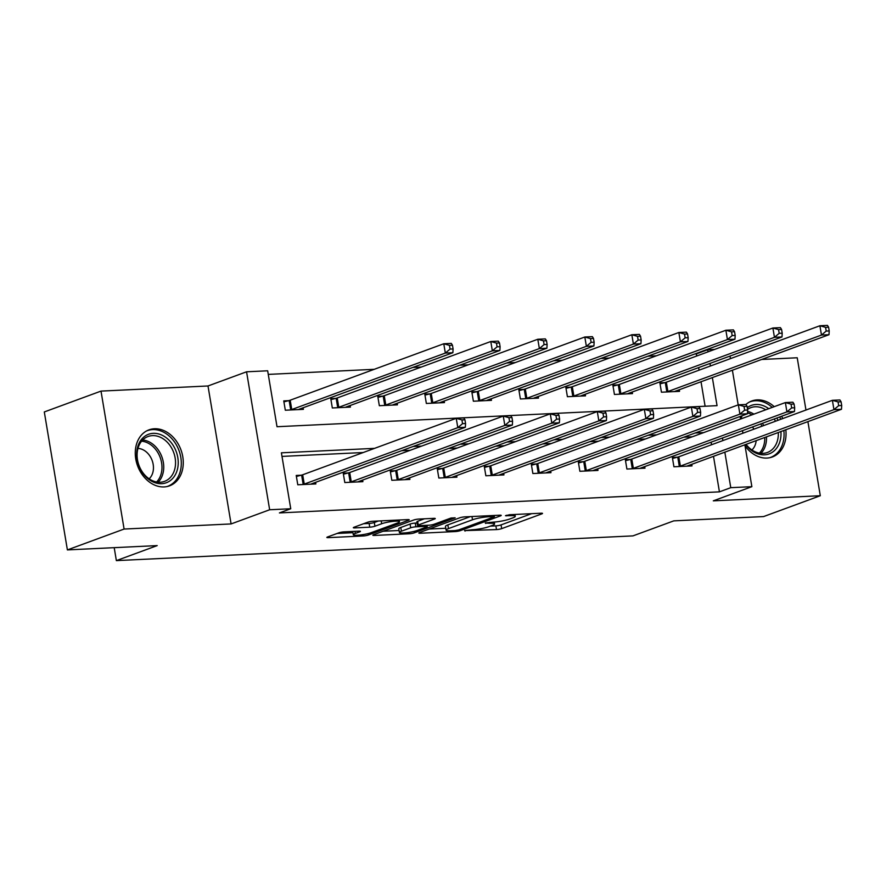 <?xml version="1.0" encoding="UTF-8"?>
<svg xmlns="http://www.w3.org/2000/svg" width="886" height="886" viewBox="0 0 886 886"><rect width="100%" height="100%" fill="white"/><g stroke="black" fill="none" stroke-linecap="round" stroke-linejoin="round"><path stroke-width="1.33" d="M464.552 530.614L496.503 529.584A3.754 0.565 170.5 0 0 501.686 528.632L541.767 513.891A3.754 0.565 170.5 0 0 542.509 513.415A3.754 0.565 170.5 0 0 541.025 513.215L509.594 514.722L505.452 515.73L510.546 515.674A12.005 1.794 170.5 0 1 515.264 516.316A12.005 1.794 170.5 0 1 512.894 517.845L509.55 519.063A12.005 1.794 170.5 0 1 492.959 522.142L485.262 523.006L489.836 523.283A12.005 1.794 170.5 0 1 494.565 523.925A12.005 1.794 170.5 0 1 492.184 525.453L488.839 526.683A12.005 1.794 170.5 0 1 472.249 529.75L464.552 530.614M164.131 486.923A29.825 23.114 69.8 0 0 169.558 485.827A29.825 23.114 69.8 0 0 182.029 453.255A29.825 23.114 69.8 0 0 154.397 428.758A29.825 23.114 69.8 0 0 148.981 429.854A29.825 23.114 69.8 0 0 136.51 462.426A29.825 23.114 69.8 0 0 164.131 486.923M745.048 445.857A29.825 23.114 69.8 0 0 766.911 458.062A29.825 23.114 69.8 0 0 772.337 456.977A29.825 23.114 69.8 0 0 785.816 429.743M782.737 418.569A29.825 23.114 69.8 0 0 781.607 416.254M774.22 406.674A29.825 23.114 69.8 0 0 757.176 399.896A29.825 23.114 69.8 0 0 751.76 400.993A29.825 23.114 69.8 0 0 745.912 404.503M344.012 531.866A3.754 0.565 170.5 0 0 338.829 532.829L327.587 536.96A3.754 0.565 170.5 0 0 326.845 537.437A3.754 0.565 170.5 0 0 328.318 537.636L363.227 535.964A3.754 0.565 170.5 0 0 368.41 535.011L408.49 520.27A3.754 0.565 170.5 0 0 409.232 519.794A3.754 0.565 170.5 0 0 407.759 519.595L372.851 521.267A3.754 0.565 170.5 0 0 367.668 522.231L354.079 527.225A3.754 0.565 170.5 0 0 353.337 527.702A3.754 0.565 170.5 0 0 354.81 527.901L369.75 527.181A3.754 0.565 170.5 0 0 374.933 526.229L381.678 523.748A10.034 1.506 170.5 0 1 392.609 521.422A10.034 1.506 170.5 0 1 399.486 521.71A10.034 1.506 170.5 0 1 397.504 522.995L371.112 532.685A10.034 1.506 170.5 0 1 360.181 535.011A10.034 1.506 170.5 0 1 353.304 534.723A10.034 1.506 170.5 0 1 355.286 533.45L359.683 531.833A3.754 0.565 170.5 0 0 360.425 531.356A3.754 0.565 170.5 0 0 358.952 531.157L344.012 531.866M67.391 549.907L44.3 411.946L101.004 391.103L124.095 529.053L67.391 549.907L157.199 545.599L116.365 560.616L632.947 535.886L673.781 520.868L763.599 516.571L820.303 495.728L713.308 500.845L751.871 486.669L730.773 487.677L719.432 491.852L279.411 512.916L290.752 508.752L269.654 509.76L246.563 371.799L267.661 370.791L277.019 426.72L717.051 405.655L712.355 377.591M124.095 529.053L231.091 523.936L269.654 509.76M419.587 532.564A3.754 0.565 170.5 0 0 418.845 533.04A3.754 0.565 170.5 0 0 420.318 533.239L455.227 531.567A3.754 0.565 170.5 0 0 460.41 530.603L500.49 515.874A3.754 0.565 170.5 0 0 501.232 515.397A3.754 0.565 170.5 0 0 499.759 515.198L464.851 516.87A3.754 0.565 170.5 0 0 459.668 517.823L419.587 532.564M409.232 533.771L374.324 535.443A3.754 0.565 170.5 0 1 372.84 535.244A3.754 0.565 170.5 0 1 373.593 534.756L413.662 520.027A3.754 0.565 170.5 0 1 418.845 519.063L433.786 518.354A3.754 0.565 170.5 0 1 435.27 518.554A3.754 0.565 170.5 0 1 434.517 519.03L418.27 524.999A3.754 0.565 170.5 0 0 417.527 525.487A3.754 0.565 170.5 0 0 419 525.686L428.913 525.21A3.754 0.565 170.5 0 0 434.096 524.246L451.018 518.022L455.16 517.823L414.415 532.807A3.754 0.565 170.5 0 1 409.232 533.771L409 532.397M820.303 495.728L807.899 421.625M805.961 410.03L797.223 357.767L761.639 359.472M114.205 547.659L116.365 560.616M719.432 491.852L713.496 456.334M711.547 444.739L711.126 442.169M692.331 436.776L683.793 437.186M645.318 439.024L636.779 439.434M598.294 441.272L589.766 441.682M551.28 443.521L542.741 443.93M504.267 445.78L495.728 446.179M457.242 448.028L448.715 448.438M410.229 450.276L401.69 450.686M363.216 452.524L281.992 456.412M677.236 457.231L672.363 457.464L673.925 466.778L692.01 465.914L691.745 464.33M630.223 459.48L625.35 459.712L626.9 469.037L644.986 468.162L644.72 466.579M583.209 461.728L578.325 461.96L579.887 471.286L597.972 470.422L597.707 468.827M536.185 463.976L531.312 464.209L532.874 473.534L550.959 472.67L550.693 471.075M489.172 466.224L484.299 466.468L485.86 475.782L503.935 474.918L503.669 473.334M442.158 468.484L437.274 468.716L438.836 478.03L456.921 477.166L456.655 475.583M395.145 470.732L390.261 470.964L391.822 480.29L409.908 479.426L409.642 477.831M348.12 472.98L343.247 473.213L344.809 482.538L362.883 481.674L362.618 480.079M301.107 475.228L296.223 475.461L297.785 484.786L315.87 483.922L315.604 482.338M696.706 356.006L696.352 353.891L694.823 353.968M656.349 355.807L647.81 356.216M609.324 358.055L600.797 358.465M562.311 360.314L553.772 360.724M515.298 362.562L506.759 362.972M468.273 364.81L459.745 365.22M421.26 367.059L412.721 367.469M374.246 369.318L268.259 374.39M705.101 406.22L701.014 381.755M699.076 370.171L698.644 367.601M664.766 382.652L659.882 382.885L661.443 392.21L679.529 391.346L679.263 389.751M617.741 384.901L612.868 385.144L614.43 394.458L632.504 393.594L632.239 392.011M570.728 387.16L565.855 387.392L567.405 396.706L585.491 395.843L585.225 394.259M523.715 389.408L518.831 389.641L520.392 398.966L538.478 398.102L538.212 396.507M476.69 391.656L471.817 391.889L473.379 401.214L491.464 400.35L491.198 398.755M429.677 393.905L424.804 394.137L426.354 403.462L444.44 402.598L444.174 401.015M382.663 396.164L377.779 396.396L379.341 405.71L397.426 404.847L397.161 403.263M335.65 398.412L330.766 398.645L332.328 407.97L350.413 407.095L350.147 405.511M288.626 400.66L283.753 400.893L285.314 410.218L303.389 409.354L303.123 407.759M231.091 523.936L208 385.975L101.004 391.103M208 385.975L246.563 371.799M696.352 353.891L707.692 349.726L714.703 349.394M374.556 448.36L281.394 452.824L290.752 508.752M703.672 432.601L695.133 433.01M656.659 434.849L648.12 435.259M609.634 437.108L601.107 437.518M562.621 439.356L554.082 439.766M515.608 441.605L507.069 442.014M468.594 443.853L460.055 444.263M421.57 446.112L413.042 446.511M730.773 487.677L724.837 452.159M722.887 440.575L722.467 437.994M730.02 356.061L730.452 358.631M732.39 370.226L738.182 404.88M740.131 416.475L740.552 419.045M742.501 430.629L742.922 433.21M744.871 444.794L751.871 486.669M710.417 365.996L709.985 363.426M708.047 351.842L707.692 349.726M490.357 526.129L495.872 525.863A3.754 0.565 170.5 0 0 501.055 524.9L531.611 513.67M429.123 529.053L445.769 528.255M455.094 530.57L458.726 529.906L493.901 516.97L489.105 516.704A12.005 1.794 170.5 0 0 472.504 519.772L448.46 528.61A12.005 1.794 170.5 0 0 446.079 530.138A12.005 1.794 170.5 0 0 450.808 530.78L455.094 530.57L455.227 531.567M446.079 530.138L445.459 526.417A12.005 1.794 170.5 0 1 447.84 524.889L470.377 516.604M399.077 530.492L383.117 531.257M424.372 518.808L417.649 521.278A3.754 0.565 170.5 0 0 416.896 521.754L417.527 525.487M401.402 531.201A10.034 1.506 170.5 0 0 399.409 532.486A10.034 1.506 170.5 0 0 406.297 532.774A10.034 1.506 170.5 0 0 417.228 530.448L426.52 527.026A3.754 0.565 170.5 0 0 427.262 526.55A3.754 0.565 170.5 0 0 425.789 526.35L415.877 526.827A3.754 0.565 170.5 0 0 410.694 527.79L401.402 531.201L400.782 527.48A10.034 1.506 170.5 0 0 398.789 528.754L399.409 532.486M400.782 527.48L410.074 524.058A3.754 0.565 170.5 0 1 415.257 523.094L417.107 523.006M363.614 523.715L369.13 523.46A3.754 0.565 170.5 0 0 374.313 522.496L378.366 521.001M337.112 533.461L352.96 532.696M674.645 391.579L674.8 391.468A3.821 0.576 -9.5 0 1 675.431 391.158L828.997 334.709L821.466 335.074L819.904 325.749L666.338 382.198A3.821 0.576 -9.5 0 1 665.275 382.519L660.048 383.86M825.586 327.355L819.904 325.749L827.435 325.383L828.598 327.211L825.586 327.355L826.206 331.076L829.218 330.932L828.598 327.211M826.206 331.076L821.466 335.074L667.9 391.523A3.821 0.576 -9.5 0 1 666.837 391.845L666.316 391.977M829.218 330.932L828.997 334.709M678.798 466.545L679.307 466.413A3.821 0.576 170.5 0 0 680.37 466.091L833.947 409.642L841.478 409.277L687.913 465.737A3.821 0.576 170.5 0 0 687.281 466.036L687.126 466.147M672.529 458.439L677.757 457.098A3.821 0.576 170.5 0 0 678.82 456.777L832.386 400.317L839.917 399.963L841.08 401.779L838.067 401.923L838.688 405.655L841.7 405.511L841.08 401.779M838.688 405.655L833.947 409.642L832.386 400.317L838.067 401.923M841.478 409.277L841.7 405.511M740.419 418.225A25.805 20.001 -110.2 0 1 741.117 416.11M747.275 407.649A25.805 20.001 -110.2 0 1 768.738 408.679M765.714 409.797A23.9 18.517 69.8 0 0 750.852 407.638A23.9 18.517 69.8 0 0 747.562 409.354M742.191 415.711A23.9 18.517 69.8 0 0 740.917 418.912M753.853 429.189A17.011 13.179 69.8 0 0 752.768 427.307A17.011 13.179 69.8 0 0 752.524 426.941M769.701 457.719A29.637 22.958 69.8 0 0 770.455 457.464A29.637 22.958 69.8 0 0 783.855 430.463M780.787 419.288A29.637 22.958 69.8 0 0 779.658 416.974M772.238 407.394A29.637 22.958 69.8 0 0 750.01 401.834A29.637 22.958 69.8 0 0 749.268 402.133M776.823 418.015A25.805 20.001 -110.2 0 1 777.997 420.318M780.92 431.537A25.805 20.001 -110.2 0 1 769.137 453.876A25.805 20.001 -110.2 0 1 745.691 444.495M746.045 444.362A23.9 18.517 69.8 0 0 767.342 452.491A23.9 18.517 69.8 0 0 778.296 432.512M775.46 421.249A23.9 18.517 69.8 0 0 774.264 418.956M751.915 449.966A17.011 13.179 69.8 0 0 756.157 440.652M153.245 433.343A25.805 20.001 -110.2 0 1 177.798 457.53A25.805 20.001 -110.2 0 1 161.662 483.678A25.805 20.001 -110.2 0 1 137.108 459.48A25.805 20.001 -110.2 0 1 153.245 433.343M160.222 482.228A23.9 18.517 69.8 0 0 164.563 481.353A23.9 18.517 69.8 0 0 174.553 455.249A23.9 18.517 69.8 0 0 152.414 435.624A23.9 18.517 69.8 0 0 148.073 436.499A23.9 18.517 69.8 0 0 138.083 462.592A23.9 18.517 69.8 0 0 160.222 482.228M149.136 478.828A17.011 13.179 69.8 0 0 152.137 460.465A17.011 13.179 69.8 0 0 137.95 448.416M166.922 486.58A29.637 22.958 69.8 0 0 167.675 486.314A29.637 22.958 69.8 0 0 180.068 453.953A29.637 22.958 69.8 0 0 152.614 429.61A29.637 22.958 69.8 0 0 147.231 430.696A29.637 22.958 69.8 0 0 146.489 430.984M627.631 393.827L627.786 393.716A3.821 0.576 -9.5 0 1 628.418 393.417L781.984 336.957L774.453 337.322L772.891 327.997L619.325 384.458A3.821 0.576 -9.5 0 1 618.251 384.779L613.034 386.119M778.561 329.603L772.891 327.997L780.422 327.643L781.585 329.459L778.561 329.603L779.193 333.335L782.205 333.191L781.585 329.459M779.193 333.335L774.453 337.322L620.876 393.772A3.821 0.576 -9.5 0 1 619.812 394.093L619.303 394.226M782.205 333.191L781.984 336.957M580.618 396.075L580.773 395.964A3.821 0.576 -9.5 0 1 581.393 395.665L734.97 339.205L727.428 339.571L725.878 330.245L572.301 386.706A3.821 0.576 -9.5 0 1 571.237 387.027L566.01 388.367M731.548 331.851L725.878 330.245L733.409 329.891L734.56 331.707L731.548 331.851L732.168 335.584L735.192 335.44L734.56 331.707M732.168 335.584L727.428 339.571L573.862 396.031A3.821 0.576 -9.5 0 1 572.799 396.352L572.29 396.474M735.192 335.44L734.97 339.205M631.784 468.794L632.294 468.672A3.821 0.576 170.5 0 0 633.357 468.351L786.923 411.89L794.465 411.536L640.899 467.985A3.821 0.576 170.5 0 0 640.268 468.284L640.113 468.395M625.505 460.687L630.732 459.347A3.821 0.576 170.5 0 0 631.796 459.026L785.373 402.565L792.904 402.211L794.055 404.027L791.043 404.171L791.674 407.903L794.687 407.759L794.055 404.027M791.674 407.903L786.923 411.89L785.373 402.565L791.043 404.171M794.465 411.536L794.687 407.759M584.771 471.053L585.281 470.92A3.821 0.576 170.5 0 0 586.344 470.599L739.91 414.139L747.441 413.784L593.875 470.233A3.821 0.576 170.5 0 0 593.243 470.532L593.088 470.654M578.492 462.935L583.719 461.595A3.821 0.576 170.5 0 0 584.782 461.274L738.348 404.824L745.89 404.459L747.042 406.275L744.03 406.43L744.65 410.152L747.662 410.008L747.042 406.275M744.65 410.152L739.91 414.139L738.348 404.824L744.03 406.43M747.441 413.784L747.662 410.008M533.593 398.335L533.749 398.213A3.821 0.576 -9.5 0 1 534.38 397.914L687.946 341.464L680.415 341.819L678.853 332.505L525.287 388.954A3.821 0.576 -9.5 0 1 524.224 389.275L518.997 390.615M684.535 334.1L678.853 332.505L686.395 332.139L687.547 333.956L684.535 334.1L685.155 337.832L688.167 337.688L687.547 333.956M685.155 337.832L680.415 341.819L526.849 398.279A3.821 0.576 -9.5 0 1 525.786 398.6L525.276 398.733M688.167 337.688L687.946 341.464M486.58 400.583L486.735 400.472A3.821 0.576 -9.5 0 1 487.366 400.162L640.932 343.713L633.401 344.078L631.84 334.753L478.274 391.202A3.821 0.576 -9.5 0 1 477.211 391.523L471.983 392.863M637.521 336.359L631.84 334.753L639.371 334.387L640.534 336.215L637.521 336.359L638.142 340.08L641.154 339.936L640.534 336.215M638.142 340.08L633.401 344.078L479.835 400.527A3.821 0.576 -9.5 0 1 478.761 400.849L478.252 400.981M641.154 339.936L640.932 343.713M439.567 402.831L439.722 402.72A3.821 0.576 -9.5 0 1 440.353 402.421L593.919 345.961L586.377 346.326L584.826 337.001L431.249 393.462A3.821 0.576 -9.5 0 1 430.186 393.783L424.959 395.112M590.497 338.607L584.826 337.001L592.357 336.647L593.509 338.463L590.497 338.607L591.128 342.339L594.141 342.195L593.509 338.463M591.128 342.339L586.377 346.326L432.811 402.776A3.821 0.576 -9.5 0 1 431.748 403.097L431.238 403.23M594.141 342.195L593.919 345.961M537.747 473.301L538.256 473.168A3.821 0.576 170.5 0 0 539.33 472.847L692.896 416.398L700.427 416.032L546.861 472.482A3.821 0.576 170.5 0 0 546.23 472.792L546.075 472.902M531.478 465.183L536.706 463.843A3.821 0.576 170.5 0 0 537.769 463.522L691.335 407.073L698.866 406.707L700.029 408.535L697.016 408.679L697.636 412.4L700.649 412.256L700.029 408.535M697.636 412.4L692.896 416.398L691.335 407.073L697.016 408.679M700.427 416.032L700.649 412.256M490.733 475.549L491.243 475.417A3.821 0.576 170.5 0 0 492.306 475.095L645.883 418.646L653.414 418.281L499.848 474.741A3.821 0.576 170.5 0 0 499.217 475.04L499.062 475.151M484.454 467.443L489.681 466.102A3.821 0.576 170.5 0 0 490.744 465.781L644.321 409.321L651.852 408.967L653.004 410.783L649.992 410.927L650.623 414.659L653.635 414.515L653.004 410.783M650.623 414.659L645.883 418.646L644.321 409.321L649.992 410.927M653.414 418.281L653.635 414.515M443.72 477.798L444.229 477.676A3.821 0.576 170.5 0 0 445.293 477.355L598.858 420.894L606.401 420.529L452.824 476.989A3.821 0.576 170.5 0 0 452.203 477.288L452.048 477.399M437.44 469.691L442.668 468.351A3.821 0.576 170.5 0 0 443.731 468.029L597.297 411.569L604.839 411.215L605.991 413.031L602.978 413.175L603.599 416.907L606.611 416.763L605.991 413.031M603.599 416.907L598.858 420.894L597.297 411.569L602.978 413.175M606.401 420.529L606.611 416.763M396.695 480.057L397.216 479.924A3.821 0.576 170.5 0 0 398.279 479.603L551.845 423.143L559.376 422.788L405.81 479.237A3.821 0.576 170.5 0 0 405.179 479.536L405.024 479.658M390.427 471.939L395.654 470.599A3.821 0.576 170.5 0 0 396.718 470.278L550.284 413.828L557.815 413.463L558.977 415.279L555.965 415.423L556.585 419.156L559.598 419.012L558.977 415.279M556.585 419.156L551.845 423.143L550.284 413.828L555.965 415.423M559.376 422.788L559.598 419.012M349.682 482.305L350.191 482.172A3.821 0.576 170.5 0 0 351.255 481.851L504.832 425.402L512.363 425.036L358.797 481.486A3.821 0.576 170.5 0 0 358.165 481.796L358.01 481.906M343.414 474.187L348.63 472.847A3.821 0.576 170.5 0 0 349.704 472.526L503.27 416.077L510.801 415.711L511.964 417.539L508.941 417.683L509.572 421.404L512.584 421.26L511.964 417.539M509.572 421.404L504.832 425.402L503.27 416.077L508.941 417.683M512.363 425.036L512.584 421.26M392.542 405.079L392.697 404.968A3.821 0.576 -9.5 0 1 393.329 404.669L546.906 348.209L539.364 348.575L537.802 339.249L384.236 395.71A3.821 0.576 -9.5 0 1 383.173 396.031L377.945 397.371M543.483 340.855L537.802 339.249L545.344 338.895L546.496 340.711L543.483 340.855L544.104 344.588L547.116 344.444L546.496 340.711M544.104 344.588L539.364 348.575L385.798 405.024A3.821 0.576 -9.5 0 1 384.734 405.345L384.225 405.478M547.116 344.444L546.906 348.209M345.529 407.339L345.684 407.217A3.821 0.576 -9.5 0 1 346.315 406.918L499.881 350.468L492.35 350.823L490.789 341.509L337.223 397.958A3.821 0.576 -9.5 0 1 336.159 398.279L330.932 399.619M496.47 343.103L490.789 341.509L498.32 341.143L499.482 342.96L496.47 343.103L497.09 346.836L500.103 346.692L499.482 342.96M497.09 346.836L492.35 350.823L338.784 407.283A3.821 0.576 -9.5 0 1 337.71 407.604L337.201 407.737M500.103 346.692L499.881 350.468M298.516 409.587L298.671 409.476A3.821 0.576 -9.5 0 1 299.302 409.166L452.868 352.717L445.337 353.071L443.775 343.757L290.198 400.206A3.821 0.576 -9.5 0 1 289.135 400.527L283.908 401.867M449.446 345.363L443.775 343.757L451.306 343.391L452.458 345.219L449.446 345.363L450.077 349.084L453.089 348.94L452.458 345.219M450.077 349.084L445.337 353.071L291.76 409.531A3.821 0.576 -9.5 0 1 290.697 409.853L290.187 409.985M453.089 348.94L452.868 352.717M302.669 484.553L303.178 484.42A3.821 0.576 170.5 0 0 304.241 484.099L457.807 427.65L465.349 427.285L311.772 483.745A3.821 0.576 170.5 0 0 311.152 484.044L310.997 484.155M296.389 476.446L301.617 475.106A3.821 0.576 170.5 0 0 302.68 474.785L456.246 418.325L463.788 417.97L464.94 419.787L461.927 419.931L462.547 423.663L465.571 423.519L464.94 419.787M462.547 423.663L457.807 427.65L456.246 418.325L461.927 419.931M465.349 427.285L465.571 423.519M464.962 530.481L465.061 531.091M506.382 515.264L506.482 515.874M485.672 522.873L485.772 523.482M489.67 522.297L489.836 523.283M510.38 514.688L510.546 515.674M541.645 513.204L541.767 513.891M501.055 524.9L501.686 528.632M495.872 525.863L496.503 529.584M500.38 515.187L500.49 515.874M460.211 529.352L460.41 530.603M420.174 532.342L420.318 533.239M493.225 515.508L493.391 516.494M488.939 515.707L489.105 516.704M471.961 516.527L472.504 519.772M447.84 524.889L448.46 528.61M374.169 534.546L374.324 535.443M434.406 518.343L434.517 519.03M417.649 521.278L418.27 524.999M414.172 531.356L414.415 532.807M425.623 525.365L425.789 526.35M415.257 523.094L415.877 526.827M410.074 524.058L410.694 527.79M359.572 531.146L359.683 531.833M354.932 531.345L355.286 533.45M381.19 520.868L381.678 523.748M374.313 522.496L374.933 526.229M369.13 523.46L369.75 527.181M354.666 527.004L354.81 527.901M408.368 519.584L408.49 520.27M368.166 533.571L368.41 535.011M363.005 534.623L363.227 535.964M328.163 536.75L328.318 537.636M666.338 382.198L667.9 391.523M665.275 382.519L666.837 391.845M679.307 466.413L677.757 457.098M680.37 466.091L678.82 456.777M747.585 411.469A23.9 18.517 -110.2 0 1 753.897 414.139M751.97 414.847A23.114 17.908 69.8 0 0 747.496 412.898M762.447 423.298A23.9 18.517 -110.2 0 1 763.643 425.59M766.479 436.853A23.9 18.517 -110.2 0 1 760.941 453.333M759.368 453.123A23.114 17.908 69.8 0 0 764.74 437.496M761.949 426.21A23.114 17.908 69.8 0 0 760.742 423.929M142.657 439.999A23.9 18.517 -110.2 0 1 161.883 456.877A23.9 18.517 -110.2 0 1 158.162 482.194M156.589 481.984A23.114 17.908 69.8 0 0 160.189 457.497A23.114 17.908 69.8 0 0 141.594 441.184M619.325 384.458L620.876 393.772M618.251 384.779L619.812 394.093M572.301 386.706L573.862 396.031M571.237 387.027L572.799 396.352M632.294 468.672L630.732 459.347M633.357 468.351L631.796 459.026M585.281 470.92L583.719 461.595M586.344 470.599L584.782 461.274M525.287 388.954L526.849 398.279M524.224 389.275L525.786 398.6M478.274 391.202L479.835 400.527M477.211 391.523L478.761 400.849M431.249 393.462L432.811 402.776M430.186 393.783L431.748 403.097M538.256 473.168L536.706 463.843M539.33 472.847L537.769 463.522M491.243 475.417L489.681 466.102M492.306 475.095L490.744 465.781M444.229 477.676L442.668 468.351M445.293 477.355L443.731 468.029M397.216 479.924L395.654 470.599M398.279 479.603L396.718 470.278M350.191 482.172L348.63 472.847M351.255 481.851L349.704 472.526M384.236 395.71L385.798 405.024M383.173 396.031L384.734 405.345M337.223 397.958L338.784 407.283M336.159 398.279L337.71 407.604M290.198 400.206L291.76 409.531M289.135 400.527L290.697 409.853M303.178 484.42L301.617 475.106M304.241 484.099L302.68 474.785M494.244 522.064L494.565 523.925M514.954 514.467L515.264 516.316M494.222 515.464L494.421 516.638M427.063 525.298L427.262 526.55M352.75 531.456L353.304 534.723M399.198 520.004L399.486 521.71M770.455 457.464L769.823 457.697M750.01 401.834L749.368 402.078M147.231 430.696L146.589 430.928M167.675 486.314L167.044 486.558"/></g></svg>
